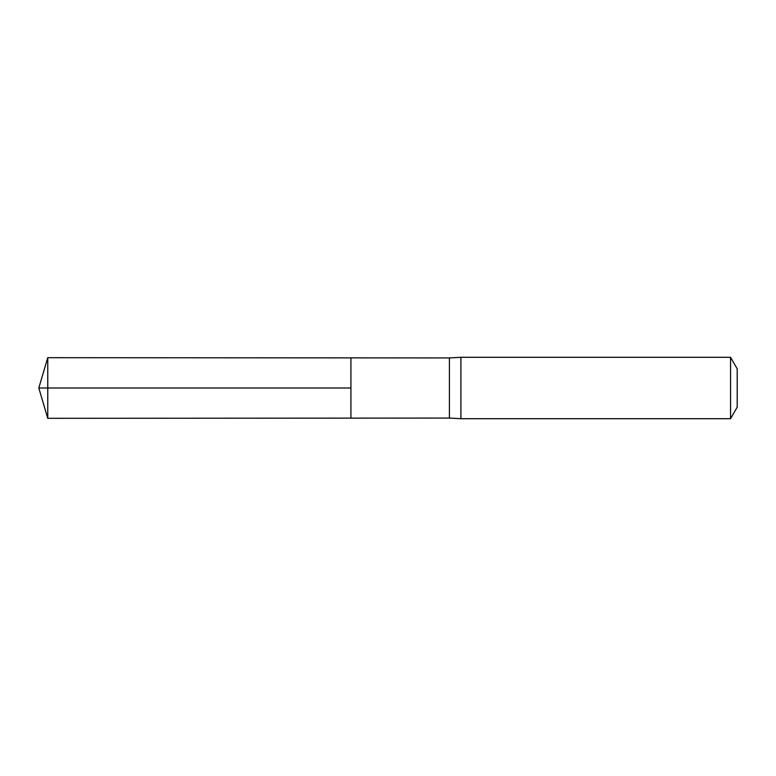 <?xml version="1.0" encoding="UTF-8"?>
<svg xmlns="http://www.w3.org/2000/svg" width="776" height="776" viewBox="0 0 776 776"><rect width="100%" height="100%" fill="white"/><g stroke="black" fill="none" stroke-linecap="round" stroke-linejoin="round"><path stroke-width="1.16" d="M449.401 388L449.401 418.06L350.927 418.128L350.927 357.872L47.763 357.688L47.763 418.312L350.927 418.128L350.927 357.872L449.401 357.94L449.401 388M449.401 418.06L460.905 418.7L460.905 357.3L449.401 357.94M730.555 357.3L730.555 418.7L737.2 407.187L737.2 368.813L730.555 357.3L460.905 357.3M47.763 418.312L38.8 388L350.927 388L47.763 388M730.555 418.7L460.905 418.7M38.8 388L47.763 357.688"/></g></svg>
